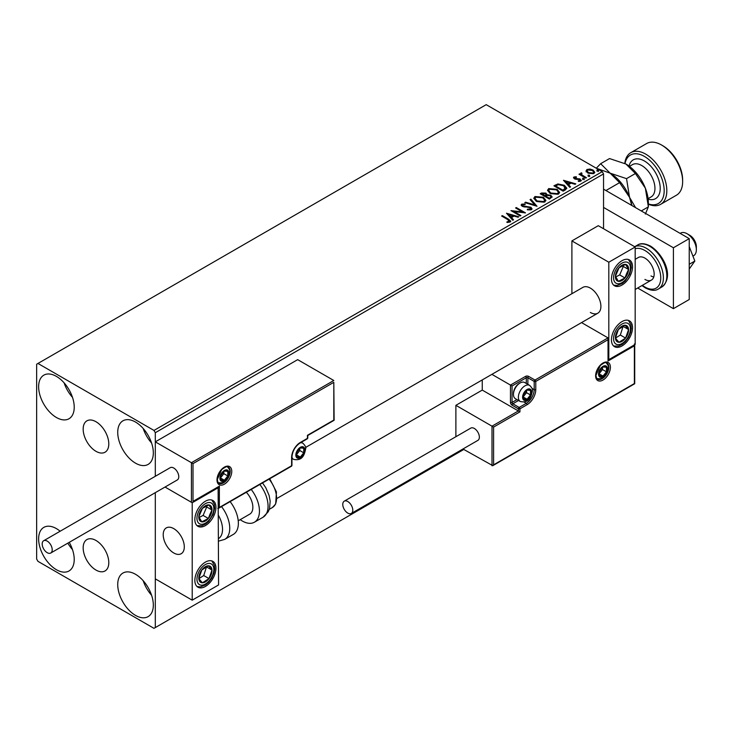 <?xml version="1.0" encoding="UTF-8"?>
<svg xmlns="http://www.w3.org/2000/svg" width="733" height="733" viewBox="0 0 733 733"><rect width="100%" height="100%" fill="white"/><g stroke="black" fill="none" stroke-linecap="round" stroke-linejoin="round"><path stroke-width="1.1" d="M95.977 421.732A18.123 10.464 -120 0 0 86.915 420.834A18.123 10.464 -120 0 0 84.139 435.347A18.123 10.464 -120 0 0 95.977 451.317A18.123 10.464 -120 0 0 105.039 452.215A18.123 10.464 -120 0 0 107.815 437.693A18.123 10.464 -120 0 0 95.977 421.732M95.977 540.468A18.123 10.464 -120 0 0 86.915 539.57A18.123 10.464 -120 0 0 84.139 554.093A18.123 10.464 -120 0 0 95.977 570.063A18.123 10.464 -120 0 0 105.039 570.961A18.123 10.464 -120 0 0 107.815 556.439A18.123 10.464 -120 0 0 95.977 540.468M135.523 615.39A25.169 14.532 60 0 1 119.085 593.217A25.169 14.532 60 0 1 122.942 573.041A25.169 14.532 60 0 1 135.523 574.296A25.169 14.532 60 0 1 151.969 596.47A25.169 14.532 60 0 1 148.112 616.636A25.169 14.532 60 0 1 135.523 615.39M151.584 595.26A25.169 14.532 60 0 1 143.192 580.728M56.423 417.498A25.169 14.532 60 0 1 39.985 395.316A25.169 14.532 60 0 1 43.843 375.149A25.169 14.532 60 0 1 56.423 376.396A25.169 14.532 60 0 1 72.869 398.569A25.169 14.532 60 0 1 69.012 418.745A25.169 14.532 60 0 1 56.423 417.498M72.485 397.359A25.169 14.532 60 0 1 64.092 382.828M135.523 463.164A25.169 14.532 60 0 1 119.085 440.982A25.169 14.532 60 0 1 122.942 420.815A25.169 14.532 60 0 1 135.523 422.061A25.169 14.532 60 0 1 151.969 444.244A25.169 14.532 60 0 1 148.112 464.41A25.169 14.532 60 0 1 135.523 463.164M151.584 443.025A25.169 14.532 60 0 1 143.192 428.493M69.25 542.338A25.169 14.532 60 0 1 69.012 570.97A25.169 14.532 60 0 1 56.423 569.724A25.169 14.532 60 0 1 39.985 547.542A25.169 14.532 60 0 1 43.843 527.375A25.169 14.532 60 0 1 56.423 528.621A25.169 14.532 60 0 1 60.152 531.233M72.485 549.594A25.169 14.532 60 0 1 67.821 543.162M603.543 228.733L603.543 173.932L155.304 432.717L153.985 430.436L602.224 171.65L486.208 104.663L36.65 364.219L36.65 559.068L37.969 561.35L153.985 628.337L155.304 627.576L155.304 492.658L155.304 578.859L192.211 600.171L218.581 584.952L218.122 487.253M193.008 463.623L193.008 501.372L219.369 486.153L219.369 507.465L291.615 465.748L291.615 457.529A12.305 7.101 -60 0 1 300.319 442.457L307.439 438.352L307.439 435.31L333.808 420.082L333.808 382.333L193.008 463.623L155.304 441.852L155.304 476.294L155.304 432.717M155.304 627.576L463.797 449.466M586.125 171.256L586.922 169.506L589.946 169.048L593.034 170.029L594.802 172.273L593.904 173.538L587.829 173.034L586.043 170.78M581.535 173.574L581.984 174.995L586.455 177.707L585.74 178.119L578.997 174.225L579.711 173.813L580.701 174.39L580.82 173.034L581.599 172.851L581.975 173.464L581.379 174.317M579.528 174.527L580.701 174.995L580.82 173.034L580.82 173.639L581.599 173.464L581.599 172.851M573.545 178L573.957 176.992L576.285 176.754L576.45 177.331L574.828 177.45L575.057 178.366L580.362 179.109L580.811 181.097L578.438 181.417L578.218 180.822L579.904 180.666L579.684 179.539L575.643 179.264L574.379 178.797L573.957 176.992L573.472 177.679M574.828 177.45L575.057 178.98L575.836 179.228L575.836 178.623M581.342 180.355L580.811 181.097M579.152 181.472L579.904 181.271L579.684 179.539M565.29 189.929L563.146 191.166L553.919 185.834L557.84 183.956L564.328 185.284L566.792 188.152L565.29 189.929M549.42 199.083L540.194 193.759L541.495 193.008L545.911 193.1L547.01 194.731L550.822 195.253L552.114 196.893L549.42 199.083M547.038 194.492L547.01 195.344L550.822 195.858L550.822 195.253M536.996 206.257L524.81 202.638L525.579 202.189L534.824 204.938L530.069 199.605L530.848 199.156L536.996 206.257M520.906 215.548L520.192 215.96L510.965 210.628L522.464 211.938L515.583 207.97L516.289 207.558L525.515 212.882L514.044 211.58L520.906 215.548M506.952 222.438L509.151 222.126L509.151 221.513L507.758 219.57L501.619 216.024L502.334 215.621L508.565 219.213L510.736 221.21L510.104 222.053L507.3 222.447L506.952 221.833L509.362 221.339M153.985 430.436L37.969 363.458M506.476 213.23L518.772 216.776L518.002 217.225L514.099 216.061L511.506 217.564L513.512 219.818L512.743 220.267L506.476 213.23M527.394 209.207L527.394 209.812L530.38 209.867L530.106 207.613L522.235 206.339L521.145 205.011L521.722 204.15L525.066 204.021L525.085 204.663L522.666 204.699L522.904 205.909L530.829 207.21L532.048 208.813L531.379 209.775L527.293 209.812L527.394 209.207L530.784 208.868M522.666 204.699L522.427 205.497M536.327 201.364L533.798 198.231L534.943 196.517L543.382 197.241L545.874 200.384L544.701 202.088L536.327 201.364M550.052 193.439L547.524 190.305L548.669 188.592L557.107 189.316L559.6 192.458L558.418 194.163L550.052 193.439M563.494 180.3L575.799 183.855L575.029 184.304L571.126 183.14L568.533 184.634L570.54 186.888L569.77 187.336L563.494 180.3M582.845 179.035L582.662 178.256L584.027 178.357L584.201 179.145L582.845 179.035L582.662 178.256L582.662 178.861L584.027 178.962L584.027 178.357L584.201 179.145M588.287 175.893L588.104 175.114L589.469 175.214L589.644 176.002L588.287 175.893L588.104 175.114L588.104 175.718L589.469 175.819L589.469 175.214L589.644 176.002M597.157 170.771L596.983 169.992L598.339 170.093L598.522 170.871L597.157 170.771L596.983 169.992L596.983 170.597L598.339 170.697L598.339 170.093L598.522 170.871M602.224 171.65L603.543 173.932M502.151 216.336L502.334 215.621M502.334 216.226L510.672 221.503M508.555 222.319L508.555 221.705M509.151 222.126L509.462 221.65M507.08 213.917L518.075 217.179M513.155 220.019L511.506 217.564M508.757 214.476L510.864 217.444L512.843 215.694L508.757 214.476L510.864 216.84L512.843 215.694M510.864 217.444L510.864 216.84M512.074 211.269L522.464 212.552L522.464 211.938M516.105 208.273L516.289 207.558M516.289 208.163L524.425 212.863M520.375 215.85L514.044 212.194L514.044 211.58M530.38 209.867L530.857 209.18M521.2 205.313L521.722 204.15M521.722 204.754L525.066 204.626L525.066 204.021M522.666 205.304L522.904 205.909M522.904 206.514L524.526 206.963L524.526 206.349M524.526 206.963L526.321 206.981L526.321 206.376M526.321 206.981L530.829 207.815L530.829 207.21M530.829 207.815L532.002 209.097M525.506 202.849L525.579 202.189M525.579 202.803L534.824 205.552L534.824 204.938M530.426 199.999L530.848 199.156M530.848 199.761L536.501 206.11M533.826 198.542L534.943 196.517M534.943 197.122L543.382 197.846L543.382 197.241M543.382 197.846L545.847 200.677M535.035 198.762L537.032 201.566L543.73 202.161L544.656 200.421M542.667 197.653L535.915 197.049L535.008 198.432L537.032 200.952L543.73 201.557L544.692 200.109L542.667 197.653M543.73 202.161L543.73 201.557M537.032 201.566L537.032 200.952M540.716 194.062L545.911 193.704L545.911 193.1M545.911 193.704L547.01 195.344M550.822 195.858L552.068 197.186M549.997 198.267L550.914 196.691L550.116 195.665L547.349 195.354L545.755 196.151L545.755 196.756L549.182 198.744L550.84 196.985M545.169 196.004L546.012 194.502L545.215 193.521L541.843 193.897L541.843 194.502L544.802 196.215L545.929 194.786M544.802 196.215L545.169 195.39M541.843 193.897L544.802 195.601M549.182 198.744L549.997 197.663M545.755 196.151L549.182 198.13M547.551 190.626L548.669 188.592M548.669 189.206L557.107 189.929L557.107 189.316M557.107 189.929L559.572 192.761M548.76 190.837L550.758 193.64L557.447 194.236L558.381 192.495M556.393 189.728L549.64 189.123L548.733 190.516L550.758 193.026L557.447 193.631L558.418 192.183L556.393 189.728M557.447 194.236L557.447 193.631M550.758 193.64L550.758 193.026M554.441 186.136L557.84 184.56L557.84 183.956M557.84 184.56L564.328 185.898L564.328 185.284M564.328 185.898L566.756 188.454M565.335 189.141L563.613 185.696L558.335 184.67L555.568 185.971L555.568 186.585L562.907 190.818L565.335 189.141L565.491 188.207M555.568 185.971L562.907 190.204L565.537 187.895L565.537 188.509M562.907 190.818L562.907 190.204M564.108 180.987L575.103 184.258M570.182 187.098L568.533 184.634M565.784 181.555L567.892 184.524L569.871 183.378L569.871 182.764L565.784 181.555L567.892 183.919L569.871 182.764M567.892 184.524L567.892 183.919M573.957 177.606L575.167 177.331M576.285 177.313L576.285 176.754M574.828 178.055L575.057 178.98L574.828 178.055M575.836 179.228L579.088 179.246L579.088 178.641M579.088 179.246L580.362 179.722L580.362 179.109M580.362 179.722L581.278 180.639M579.904 181.271L579.684 180.144L579.904 181.271M582.845 179.649L582.662 178.861M584.027 178.962L584.201 179.75M579.711 174.427L579.711 173.813M581.535 174.188L581.984 174.995M581.984 175.608L585.924 178.009M588.287 176.506L588.104 175.718M589.469 175.819L589.644 176.607M586.125 171.87L586.922 169.506M586.922 170.12L589.946 169.653L589.946 169.048M589.946 169.653L593.034 170.642L593.034 170.029M593.034 170.642L594.765 172.576M587.197 171.201L588.544 173.245L593.079 173.675L593.657 172.429M592.328 170.45L587.756 169.992L587.151 170.881L588.544 172.631L593.079 173.061L593.712 172.127L592.328 170.45M593.079 173.675L593.079 173.061M588.544 173.245L588.544 172.631M597.157 171.385L596.983 170.597M598.339 170.697L598.522 171.485M590.358 312.46A14.917 8.613 -120 0 0 597.816 313.202A14.917 8.613 -120 0 0 600.098 301.245A14.917 8.613 -120 0 0 590.358 288.106A14.917 8.613 -120 0 0 582.9 287.363L305.588 447.469M621.996 345.949A14.917 8.613 -60 0 1 614.538 346.691A14.917 8.613 -60 0 1 612.247 334.734A14.917 8.613 -60 0 1 621.996 321.595A14.917 8.613 -60 0 1 629.455 320.852A14.917 8.613 -60 0 1 631.736 332.809A14.917 8.613 -60 0 1 621.996 345.949M621.996 260.701A14.917 8.613 120 0 0 612.247 273.849A14.917 8.613 120 0 0 614.538 285.797A14.917 8.613 120 0 0 621.996 285.055A14.917 8.613 120 0 0 631.736 271.916A14.917 8.613 120 0 0 629.455 259.958A14.917 8.613 120 0 0 621.996 260.701M608.811 262.222L635.181 247.003L635.181 344.428L608.811 359.646L608.811 262.222L571.896 240.91L571.896 293.713M635.181 247.003L598.265 225.691L571.896 240.91M608.811 359.646L608.344 359.381M173.758 552.975A14.917 8.613 60 0 1 164.018 539.836A14.917 8.613 60 0 1 166.299 527.888A14.917 8.613 60 0 1 173.758 528.621A14.917 8.613 60 0 1 183.497 541.769A14.917 8.613 60 0 1 181.216 553.717A14.917 8.613 60 0 1 173.758 552.975M205.396 501.225A14.917 8.613 -60 0 1 212.854 500.483A14.917 8.613 -60 0 1 215.145 512.431A14.917 8.613 -60 0 1 205.396 525.579A14.917 8.613 -60 0 1 197.937 526.312A14.917 8.613 -60 0 1 195.656 514.364A14.917 8.613 -60 0 1 205.396 501.225M205.396 586.473A14.917 8.613 120 0 0 215.145 573.325A14.917 8.613 120 0 0 212.854 561.377A14.917 8.613 120 0 0 205.396 562.11A14.917 8.613 120 0 0 195.656 575.258A14.917 8.613 120 0 0 197.937 587.206A14.917 8.613 120 0 0 205.396 586.473M192.211 600.171L192.211 502.746L218.581 487.518M192.211 502.746L165.026 487.042L191.423 502.288L191.423 462.706L333.808 380.5L297.68 359.646L155.304 441.852M687.123 233.754L689.762 235.284A9.318 5.378 60 0 1 696.258 245.344A9.318 5.378 60 0 1 696.35 246.7L696.35 249.742A13.047 7.532 -120 0 0 696.213 247.855A13.047 7.532 -120 0 0 687.123 233.754A13.047 7.532 -120 0 0 680.6 233.112L680.132 233.378M184.148 544.729A14.917 8.613 -120 0 0 176.946 531.04A14.917 8.613 -120 0 0 166.299 527.888A14.917 8.613 -120 0 0 163.367 536.868A14.917 8.613 -120 0 0 170.569 550.565A14.917 8.613 -120 0 0 181.216 553.717A14.917 8.613 -120 0 0 184.148 544.729M692.932 256.129L693.647 255.716A13.047 7.532 -120 0 0 696.35 249.742M333.808 382.333L334.129 420.275L307.768 435.494L307.768 437.894A1.118 0.641 180 0 1 307.439 438.352A1.118 0.641 -120 0 1 307.209 438.865A1.118 1.118 0 0 0 307.768 437.894M193.008 501.372L218.581 486.987M219.369 486.153L217.793 487.06M219.369 507.465L217.793 508.372M482.25 379.914L482.25 390.093L518.378 410.947L492.008 426.175L493.593 427.092L493.593 464.841L492.008 465.757L492.008 426.175L455.88 405.322L455.88 436.721M482.25 390.093L455.88 405.322M634.714 344.693L634.714 383.744L492.796 465.675L462.972 448.99M493.593 464.841L634.384 383.551L634.384 345.802L608.024 361.021L608.024 337.886L581.544 322.593M608.024 339.709L535.777 381.417L535.777 389.635A12.305 7.101 -60 0 1 527.073 404.708L519.954 408.822L519.954 411.864L518.378 410.947L518.378 408.822L512.046 405.166A2.236 1.292 -120 0 1 510.461 402.426L510.461 385.072L491.889 374.352M634.384 345.802L634.384 343.969M608.024 361.021L608.024 359.197M532.039 388.398L534.192 389.635L534.192 381.417A1.118 0.641 0 0 0 535.777 381.417A1.118 0.641 -120 0 0 534.98 380.051L528.658 376.396A2.236 1.292 0 0 0 525.497 376.396L510.461 385.072L512.046 385.989L512.046 402.426L516.957 399.586M608.344 359.921L608.024 337.886L534.98 380.051A1.118 0.641 -60 0 0 534.192 381.417L527.87 377.761L527.87 384.358M523.124 396.947A5.589 3.225 120 0 0 523.646 398.926A5.589 3.225 120 0 0 527.073 399.228A5.589 3.225 120 0 0 530.5 394.968A5.589 3.225 120 0 0 530.5 390.405A5.589 3.225 120 0 0 527.073 390.093A5.589 3.225 120 0 0 523.646 394.354A5.589 3.225 120 0 0 523.124 396.947M523.472 396.535L523.646 398.926L527.073 399.228L530.5 394.968L530.5 390.405L527.073 390.093L523.646 394.354L523.472 396.535M513.466 394.418A9.318 5.378 120 0 0 515.4 398.688L520.302 401.519A9.318 5.378 -60 0 1 518.378 397.249A9.318 5.378 -60 0 1 522.446 387.867A9.318 5.378 -60 0 1 529.629 385.375L524.718 382.544A9.318 5.378 120 0 0 520.063 383.002A9.318 5.378 120 0 0 513.466 394.418L513.466 393.383A8.054 4.655 -60 0 1 519.166 383.524L520.063 383.002M523.472 396.507L526.541 392.686L526.541 390.616M523.49 397.158L527.073 399.228M526.541 392.686L530.5 394.968M528.117 389.031L530.5 390.405M296.361 454.79A5.589 3.225 120 0 0 296.892 456.769A5.589 3.225 120 0 0 300.319 457.071A5.589 3.225 120 0 0 303.746 452.811A5.589 3.225 120 0 0 303.746 448.248A5.589 3.225 120 0 0 300.319 447.945A5.589 3.225 120 0 0 296.892 452.206A5.589 3.225 120 0 0 296.361 454.79M296.718 454.387L296.892 456.769L300.319 457.071L303.746 452.811L303.746 448.248L300.319 447.945L296.892 452.206L296.718 454.387L299.788 450.529L299.788 448.459M296.728 455.001L300.319 457.071M299.788 450.529L303.746 452.811M301.364 446.873L303.746 448.248M220.431 477.934A5.589 3.225 120 0 0 220.954 479.904A5.589 3.225 120 0 0 224.38 480.216A5.589 3.225 120 0 0 227.807 475.955A5.589 3.225 120 0 0 227.807 471.383A5.589 3.225 120 0 0 224.38 471.081A5.589 3.225 120 0 0 220.954 475.341A5.589 3.225 120 0 0 220.431 477.934M220.78 477.522L220.954 479.904L224.38 480.216L227.807 475.955L227.807 471.383L224.38 471.081L220.954 475.341L220.78 477.522L223.849 473.665L223.849 471.594M220.798 478.145L224.38 480.216M223.849 473.665L227.807 475.955M225.425 470.009L227.807 471.383M599.053 373.812A5.589 3.225 120 0 0 599.585 375.782A5.589 3.225 120 0 0 603.012 376.093A5.589 3.225 120 0 0 606.438 371.833A5.589 3.225 120 0 0 606.438 367.26A5.589 3.225 120 0 0 603.012 366.958A5.589 3.225 120 0 0 599.585 371.219A5.589 3.225 120 0 0 599.053 373.812M599.411 373.399L599.585 375.782L603.012 376.093L606.438 371.833L606.438 367.26L603.012 366.958L599.585 371.219L599.411 373.399M599.411 373.372L602.48 369.551L602.48 367.471M599.42 374.022L603.012 376.093M602.48 369.551L606.438 371.833M604.056 365.886L606.438 367.26M627.512 273.858A9.318 5.378 120 0 0 628.575 269.497A9.318 5.378 120 0 0 625.597 264.43A9.318 5.378 120 0 0 619.019 267.811A9.318 5.378 120 0 0 615.418 276.259A9.318 5.378 120 0 0 618.386 281.335A9.318 5.378 120 0 0 624.974 277.954A9.318 5.378 120 0 0 627.512 273.858M626.596 273.62L628.575 269.497L625.597 264.43L619.019 267.811L615.418 276.259L618.386 281.335L624.974 277.954L626.596 273.62M615.757 276.937L619.697 274.912L623.307 266.455L622.839 265.658M619.697 274.912L624.974 277.954M623.307 266.455L628.575 269.497M210.921 514.374A9.318 5.378 120 0 0 211.984 510.021A9.318 5.378 120 0 0 209.006 504.945A9.318 5.378 120 0 0 202.418 508.326A9.318 5.378 120 0 0 198.817 516.783A9.318 5.378 120 0 0 201.795 521.85A9.318 5.378 120 0 0 208.374 518.469A9.318 5.378 120 0 0 210.921 514.374M210.004 514.145L211.984 510.021L209.006 504.945L202.418 508.326L198.817 516.783L201.795 521.85L208.374 518.469L210.004 514.145M199.156 517.452L203.105 515.427L206.706 506.97L206.239 506.182M203.105 515.427L208.374 518.469M206.706 506.97L211.984 510.021M199.88 581.645A9.318 5.378 120 0 0 202.418 582.799A9.318 5.378 120 0 0 209.006 578.584A9.318 5.378 120 0 0 211.984 570.072A9.318 5.378 120 0 0 208.374 565.784A9.318 5.378 120 0 0 201.795 569.999A9.318 5.378 120 0 0 198.817 578.511A9.318 5.378 120 0 0 199.88 581.645M200.439 580.554L202.418 582.799L209.006 578.584L211.984 570.072L208.374 565.784L201.795 569.999L198.817 578.511L200.439 580.554M198.909 578.63L203.728 575.533L206.523 566.811M203.728 575.533L209.006 578.584M206.706 567.03L211.984 570.072M616.48 341.12A9.318 5.378 120 0 0 619.019 342.284A9.318 5.378 120 0 0 625.597 338.06A9.318 5.378 120 0 0 628.575 329.557A9.318 5.378 120 0 0 624.974 325.26A9.318 5.378 120 0 0 618.386 329.484A9.318 5.378 120 0 0 615.418 337.986A9.318 5.378 120 0 0 616.48 341.12M617.039 340.03L619.019 342.284L625.597 338.06L628.575 329.557L624.974 325.26L618.386 329.484L615.418 337.986L617.039 340.03M615.5 338.105L620.329 335.018L623.114 326.286M620.329 335.018L625.597 338.06M623.307 326.506L628.575 329.557M218.581 538.59A20.506 11.838 -120 0 0 218.581 515.611M221.503 506.604A24.235 13.991 60 0 1 224.719 539.369L233.341 534.394A24.235 13.991 -120 0 0 230.125 501.638M246.325 492.283A14.917 8.613 60 0 1 251.868 511.891A14.917 8.613 60 0 1 249.77 514.135L238.225 520.806M251.217 489.452A24.235 13.991 60 0 1 257.842 518.552A24.235 13.991 60 0 1 254.433 522.208A24.235 13.991 60 0 1 240.213 519.651M47.196 552.673A7.083 4.086 -120 0 0 50.742 553.021A7.083 4.086 -120 0 0 51.823 547.349A7.083 4.086 -120 0 0 47.196 541.101A7.083 4.086 -120 0 0 43.65 540.752A7.083 4.086 -120 0 0 42.569 546.433A7.083 4.086 -120 0 0 47.196 552.673M50.742 553.021L177.304 479.959A7.083 4.086 -120 0 0 178.385 474.278A7.083 4.086 -120 0 0 173.758 468.039A7.083 4.086 -120 0 0 170.212 467.681L43.65 540.752M352.793 510.205A7.083 4.086 -120 0 0 349.696 503.076A7.083 4.086 -120 0 0 344.235 501.18A7.083 4.086 -120 0 0 342.769 504.423A7.083 4.086 -120 0 0 345.866 511.552A7.083 4.086 -120 0 0 351.318 513.448A7.083 4.086 -120 0 0 352.793 510.205M351.318 513.448L477.879 440.377A7.083 4.086 -120 0 0 479.355 437.134A7.083 4.086 -120 0 0 476.258 430.005A7.083 4.086 -120 0 0 470.797 428.109L344.235 501.18M689.231 246.59L694.838 261.049L689.231 264.292M694.838 261.049L689.231 269.029M603.543 189.151L689.231 238.628L689.231 299.522L673.407 308.657L637.683 288.023M603.543 207.421L673.407 247.763L673.407 308.657M689.231 238.628L673.407 247.763M635.181 259.335L638.406 257.466A13.047 7.532 60 0 1 644.93 258.117A13.047 7.532 60 0 1 653.46 269.616A13.047 7.532 60 0 1 651.463 280.07A13.047 7.532 60 0 1 644.93 279.429M653.744 277.028A13.047 7.532 60 0 1 650.996 275.929M648.366 203.921A27.964 16.144 -120 0 0 664.08 188.326A27.964 16.144 -120 0 0 644.408 156.422A27.964 16.144 -120 0 0 625.029 163.523M624.791 163.404A29.833 17.226 60 0 1 630.811 152.666A29.833 17.226 60 0 1 645.727 154.141A29.833 17.226 60 0 1 665.216 180.428A29.833 17.226 60 0 1 660.644 204.333A29.833 17.226 60 0 1 648.366 204.186M662.861 145.766L661.542 145.006L662.861 145.766A27.964 16.144 60 0 1 682.643 180.025L682.643 181.546A29.833 17.226 -120 0 0 661.542 145.006L661.542 145.006A29.833 17.226 -120 0 0 646.634 143.531L630.811 152.666M660.644 204.333L676.458 195.198A29.833 17.226 -120 0 0 682.643 181.546M610.131 173.171A31.693 18.298 60 0 1 629.537 197.314L626.541 178.641L610.131 173.171L600.657 163.697L596.286 168.224L610.131 173.171L619.605 182.645L629.537 197.314L631.736 205.432M619.605 182.645L605.934 190.534M635.566 207.641L629.537 197.314A31.693 18.298 60 0 1 631.91 205.533M600.657 163.697L609.544 158.566L625.955 164.036A31.693 18.298 60 0 1 645.361 188.179A31.693 18.298 60 0 1 648.366 202.858L648.366 206.862L645.361 214.063M625.955 164.036L635.419 173.51L645.361 188.179L648.366 206.862L641.283 210.948M635.419 173.51L626.541 178.641M508.565 219.827L508.565 219.213M541.495 193.613L541.495 193.008M555.312 185.641L555.312 185.028M563.668 190.378L563.668 189.765M577.237 179.219L577.237 178.614M584.183 177.01L584.183 176.396M216.995 479.913A10.445 6.029 -60 0 1 224.38 467.123A10.445 6.029 -60 0 1 231.765 471.383A10.445 6.029 -60 0 1 224.38 484.174A10.445 6.029 -60 0 1 216.995 479.913M230.18 471.383A9.318 5.378 120 0 0 228.256 467.113C227.972 465.748 225.773 466.582 221.65 469.633L217.325 479.455C217.802 482.213 218.333 483.487 218.929 483.267A9.318 5.378 120 0 0 226.112 480.766A9.318 5.378 120 0 0 230.18 471.383M300.319 442.457A1.118 0.641 -120 0 1 300.09 442.97C295.17 446.397 292.458 451.097 291.945 457.071A1.118 0.641 180 0 1 291.615 457.529L291.615 464.841M291.386 466.261A1.118 1.118 0 0 0 291.945 465.299A1.118 0.641 180 0 1 291.615 465.748A1.118 0.641 60 0 1 291.386 466.261L218.581 508.299M610.397 367.26A10.445 6.029 -60 0 1 603.012 380.051A10.445 6.029 -60 0 1 595.627 375.791A10.445 6.029 -60 0 1 603.012 363A10.445 6.029 -60 0 1 610.397 367.26M597.56 379.144A9.318 5.378 120 0 0 604.743 376.643A9.318 5.378 120 0 0 608.811 367.26A9.318 5.378 120 0 0 606.878 362.991C606.603 361.626 604.404 362.459 600.281 365.51L595.956 375.333C596.424 378.091 596.955 379.355 597.56 379.144M519.954 411.864L493.593 427.092M524.132 402.096L526.285 403.342A11.187 6.46 120 0 0 534.192 389.635A1.118 0.641 0 0 0 535.777 389.635M518.543 400.502L512.834 403.801L519.166 407.447L526.285 403.342A1.118 0.641 60 0 1 527.073 404.708M526.285 383.441L526.285 377.761L512.046 385.989M518.378 408.822A1.118 0.641 0 0 0 519.954 408.822A1.118 0.641 60 0 0 519.166 407.447A1.118 0.641 120 0 0 518.378 408.822M512.046 405.166A1.118 0.641 -60 0 1 512.834 403.801A1.118 0.641 60 0 1 512.046 402.426A1.118 0.641 0 0 1 510.461 402.426M525.497 376.396A1.118 0.641 60 0 1 526.285 377.761A1.118 0.641 180 0 1 527.87 377.761A1.118 0.641 120 0 1 528.658 376.396M522.592 397.249A6.34 3.656 120 0 0 527.073 399.842A6.34 3.656 120 0 0 531.553 392.073A6.34 3.656 120 0 0 527.073 389.489A6.34 3.656 120 0 0 522.592 397.249M295.839 455.092A6.34 3.656 120 0 0 300.319 457.685A6.34 3.656 120 0 0 304.8 449.925A6.34 3.656 120 0 0 300.319 447.332A6.34 3.656 120 0 0 295.839 455.092M291.945 458.437L293.548 459.362A9.318 5.378 -60 0 1 291.945 457.273M300.264 442.869A9.318 5.378 -60 0 1 302.866 443.218L301.272 442.292M219.9 478.237A6.34 3.656 120 0 0 224.38 480.821A6.34 3.656 120 0 0 228.861 473.06A6.34 3.656 120 0 0 224.38 470.467A6.34 3.656 120 0 0 219.9 478.237M598.531 374.114A6.34 3.656 120 0 0 603.012 376.698A6.34 3.656 120 0 0 607.492 368.937A6.34 3.656 120 0 0 603.012 366.344A6.34 3.656 120 0 0 598.531 374.114M629.061 274.133A11.93 6.89 120 0 0 626.614 262.057A11.93 6.89 120 0 0 614.932 271.631A11.93 6.89 120 0 0 617.378 283.698A11.93 6.89 120 0 0 629.061 274.133M212.46 514.648A11.93 6.89 120 0 0 210.014 502.581A11.93 6.89 120 0 0 198.331 512.147A11.93 6.89 120 0 0 200.787 524.223A11.93 6.89 120 0 0 212.46 514.648M198.331 583.697A11.93 6.89 120 0 0 210.014 579.785A11.93 6.89 120 0 0 212.46 564.886A11.93 6.89 120 0 0 200.787 568.799A11.93 6.89 120 0 0 198.331 583.697M614.932 343.181A11.93 6.89 120 0 0 626.614 339.26A11.93 6.89 120 0 0 629.061 324.362A11.93 6.89 120 0 0 617.378 328.283A11.93 6.89 120 0 0 614.932 343.181M262.515 482.937L265.722 487.573L269.084 495.371L270.175 501.161L269.506 508.647L268.278 511.716L263.046 517.241A24.235 13.991 -120 0 0 266.464 513.576A24.235 13.991 -120 0 0 259.83 484.476M269.726 478.768L276.442 491.916L275.681 504.002L272.337 507.566A20.506 11.838 -120 0 0 275.232 504.469A20.506 11.838 -120 0 0 269.066 479.153M637.563 245.042C640.569 242.953 644.912 243.329 650.611 246.151C663.053 254.058 674.946 276.497 661.798 287.015A24.235 13.991 -120 0 0 665.518 267.6A24.235 13.991 -120 0 0 649.676 246.242A24.235 13.991 -120 0 0 637.563 245.042L634.668 246.709A24.235 13.991 60 0 1 646.249 248.221A24.235 13.991 60 0 1 662.082 269.579A24.235 13.991 60 0 1 658.371 288.994C655.265 291.074 650.913 290.708 645.324 287.895L641.952 285.558M642.374 285.32A22.375 12.919 -120 0 0 644.93 287.034A22.375 12.919 -120 0 0 660.754 277.908A22.375 12.919 -120 0 0 644.93 250.503A22.375 12.919 -120 0 0 635.181 248.753M648.091 198.661L651.096 196.93A18.646 10.766 -120 0 0 653.946 181.986A18.646 10.766 -120 0 0 641.769 165.557A18.646 10.766 -120 0 0 632.451 164.632L629.445 166.373M629.033 166.061A22.375 12.919 60 0 1 644.408 160.994A22.375 12.919 60 0 1 660.112 186.155A22.375 12.919 60 0 1 648.146 199.165M544.692 200.109L544.692 200.714M535.008 198.432L535.008 199.046M546.012 194.502L546.012 195.115M550.914 196.691L550.914 197.296M558.418 192.183L558.418 192.797M548.733 190.516L548.733 191.121M574.608 177.78L574.608 178.385M580.206 180.236L580.206 180.84M593.712 172.127L593.712 172.741M587.151 170.881L587.151 171.495M277.111 498.348L597.816 313.202M651.463 280.07L635.181 289.471M300.09 442.97L307.209 438.865M291.945 465.299L291.945 457.071M520.302 401.519C529.877 403.571 531.379 395.783 532.433 390.854C532.882 389.489 531.947 387.665 529.629 385.375M293.548 459.362C303.123 461.414 304.626 453.626 305.679 448.706C306.128 447.332 305.194 445.508 302.866 443.218M217.609 482.506C227.184 484.559 228.687 476.762 229.741 471.841C230.189 470.476 229.255 468.644 226.937 466.353M596.241 378.384C605.806 380.436 607.318 372.639 608.372 367.719C608.821 366.353 607.886 364.521 605.559 362.23M613.631 285.128L617.003 285.494L622.198 283.479L625.13 281.014L629.693 274.078L631.278 267.737L630.93 263.706L628.419 259.509M197.04 525.653L201.923 525.726L205.597 523.994L208.529 521.53L213.092 514.603L214.677 508.262L214.329 504.222L211.828 500.034M197.04 586.537L200.421 586.904L205.561 584.916L208.648 582.304L211.81 578.053L213.981 573.032L214.687 569.074L214.403 565.409L211.828 560.928M613.631 346.022L618.533 346.095L622.161 344.4L625.24 341.78L628.41 337.537L630.572 332.516L631.278 328.549L631.003 324.893L628.419 320.403M224.719 539.369L218.581 541.137M263.046 517.241L254.433 522.208M272.337 507.566L269.295 509.325M661.798 287.015L658.371 288.994"/></g></svg>
